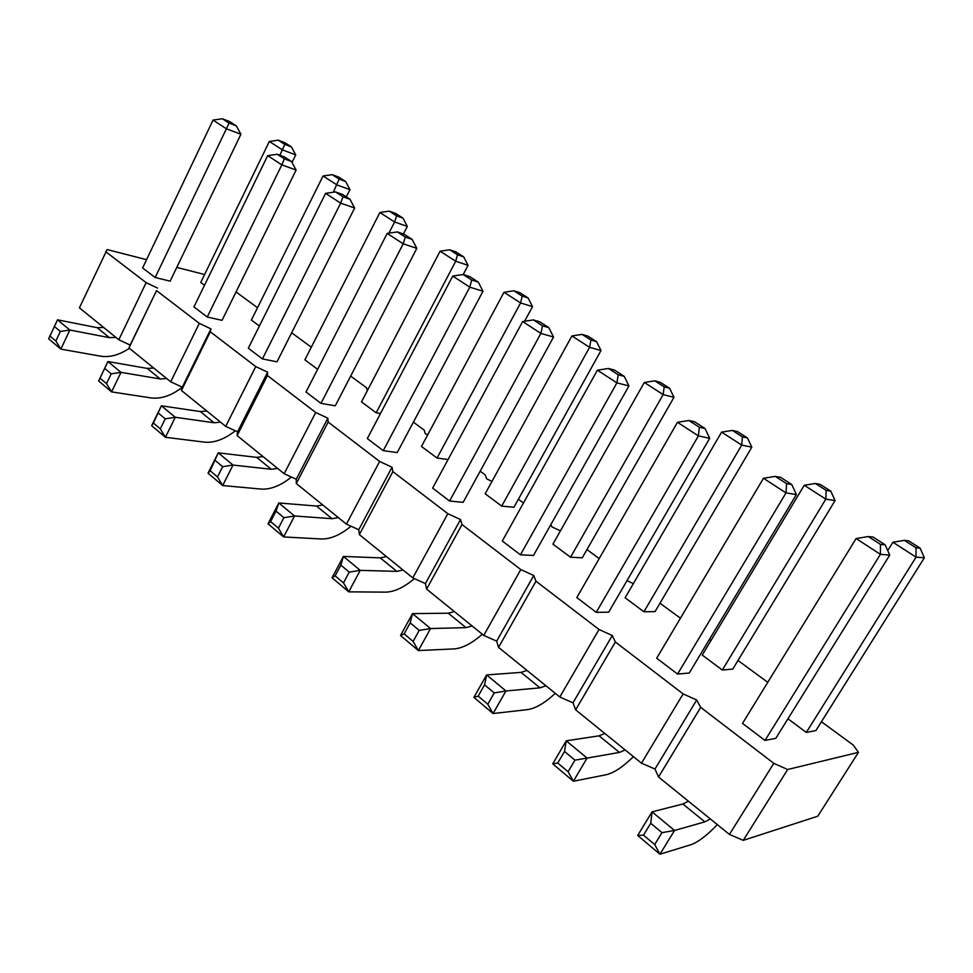 <?xml version="1.0" encoding="UTF-8"?>
<svg xmlns="http://www.w3.org/2000/svg" width="973" height="973" viewBox="0 0 973 973"><rect width="100%" height="100%" fill="white"/><g stroke="black" fill="none" stroke-linecap="round" stroke-linejoin="round"><path stroke-width="1.46" d="M146.57 259.669L107.115 249.562L79.421 307.833L118.828 339.759L130.175 345.05L128.971 347.981L156.519 290.599L199.307 323.364L210.946 328.886L210.314 331.793L255.729 366.578L267.611 372.185L267.429 375.529L315.714 412.516L327.865 418.208L328.169 422.051L379.616 461.457L392.022 467.235L392.897 471.625L447.823 513.683L460.509 519.558L462.017 524.556L520.786 569.57L533.751 575.517L535.989 581.222L599.027 629.495L612.285 635.515L615.362 641.998L683.131 693.907L696.692 700.013L700.718 707.371L773.803 763.343L787.668 769.509L858.466 752.348L853.309 745.136L821.443 721.735M130.175 345.05L156.519 290.599M128.971 347.981L170.701 381.793L182.292 387.157L181.452 390.489L225.724 426.356L237.558 431.805L237.132 435.6L284.177 473.717L296.266 479.239L296.315 483.545L346.412 524.131L358.769 529.738L359.341 534.615L412.795 577.913L425.42 583.581L426.612 589.103L483.763 635.405L496.668 641.146L498.553 647.386L559.803 696.996L573 702.81L575.663 709.852L641.475 763.173L654.975 769.035L658.539 776.989L729.434 834.42L743.238 840.356L817.758 816.225L858.466 752.348M118.828 339.759L146.132 282.644L157.529 288.081M170.701 381.793L199.307 323.364M767.758 682.328L737.984 660.46M710.922 640.599L709.39 639.468M680.431 618.208L659.998 603.211M633.35 583.654L627.038 580.577M599.21 558.575L586.95 549.575M560.424 530.869L551.946 526.892L550.876 524.544M523.474 502.98L518.39 499.246M491.997 481.392L486.707 478.898L485.186 474.873L480.176 471.187M427.694 434.858L425.225 433.678L424.216 430.102L413.391 422.16M350.669 376.113L366.639 387.826L367.186 390.964M311.311 347.215L291.657 332.79M257.529 307.723L236.038 291.949M204.598 274.52L176.782 267.405M105.753 251.715L146.132 282.644M346.327 196.899L349.964 189.65L336.962 184.919L323.06 175.991L251.387 320.081L259.39 326.028M222.051 320.336L207.249 317.028L281.842 164.863L296.12 170.056L222.051 320.336M296.12 170.056L291.474 161.482L284.408 156.921L277.256 154.257L267.684 155.644L193.943 306.933L207.249 317.028M277.001 361.822L262.418 358.915L340.659 203.138L354.646 208.015L277.001 361.822M325.627 193.347L340.659 203.138L342.995 196.777L349.988 199.27L342.472 194.418L335.466 191.912L325.627 193.347L248.322 348.212L262.418 358.915M403.406 233.994L407.31 226.405L394.612 221.978L379.884 212.515L304.877 359.828L317.624 369.302M335.284 405.814L320.981 403.369L403.199 243.822L416.821 248.346L335.284 405.814M387.193 233.411L403.199 243.822L405.327 237.096L412.138 239.407L404.16 234.25L397.325 231.915L387.193 233.411L306.009 392.01L320.981 403.369M463.209 274.52L468.049 265.337L455.705 261.238L440.088 251.204L361.482 401.898L376.162 412.795L380.467 413.525M597.398 370.19L616.894 382.876L618.22 374.787L608.466 368.475L597.398 370.19L502.299 541.012L520.446 554.805L616.894 382.876L628.935 385.916L533.484 555.437L520.446 554.805M463.148 502.336L449.611 501.022L540.866 333.411L553.54 337.023L463.148 502.336M522.659 321.552L540.866 333.411L542.508 325.809L548.845 327.682L539.772 321.82L533.399 319.922L522.659 321.552L432.62 488.118L449.611 501.022M452.737 276.064L469.789 287.157L471.698 280.017L463.16 274.495L452.737 276.064L367.32 438.555L383.253 450.645L469.789 287.157L482.985 291.255L397.215 452.567L383.253 450.645M524.593 321.26L532.499 306.641L520.579 302.944L503.99 292.277L421.479 446.473L437.047 458.04L448.054 459.548M600.998 350.548L596.644 341.705L590.939 340.039L589.589 347.3L571.929 335.94L485.174 493.798L501.715 506.094L513.926 507.286L600.998 350.548L589.589 347.3L501.715 506.094M570.531 557.225L582.255 557.797L673.961 397.312L663.148 394.576L570.531 557.225L552.919 544.138L644.308 382.462L654.78 380.844L660.229 382.292L669.606 388.288L673.961 397.312M775.785 738.349L764.997 740.441L880.395 554.342L889.736 555.072L775.785 738.349M889.736 555.072L885.162 544.844L873.097 537.06L868.342 536.549L856.118 538.543L742.521 723.389L764.997 740.441M689.249 673.012L677.561 674.07L785.989 492.91L796.4 494.539L689.249 673.012M796.4 494.539L791.767 484.542L780.577 477.317L775.299 476.381L763.489 478.266L656.69 658.222L677.561 674.07M608.672 612.187L596.254 612.345L698.395 435.904L709.694 438.3L608.672 612.187M709.694 438.3L705.024 428.521L694.613 421.808L688.908 420.506L677.476 422.294L576.807 597.58L596.254 612.345M751.813 447.203L747.495 437.984L742.435 436.865L741.718 445.075L721.577 432.134L625.116 597.787L643.919 611.762L655.036 611.616L751.813 447.203L741.718 445.075L643.919 611.762M722.331 670.02L732.754 669.083L835.077 500.572L825.822 499.137L722.331 670.02L702.226 655.084L804.245 485.259L815.374 483.484L820.069 484.311L830.796 491.158L835.077 500.572M806.301 732.426L815.897 730.565L924.35 557.784L916.08 557.14L806.301 732.426L787.948 718.792M292.009 162.479L295.743 154.902L282.498 149.915L269.339 141.462L200.742 282.45L204.512 285.247M170.153 281.161L155.169 277.5L226.405 128.789L240.915 134.25L170.153 281.161M240.915 134.25L236.305 125.858L229.628 121.552L222.367 118.767L213.038 120.093L142.617 267.964L155.169 277.5M743.238 840.356L787.668 769.509M729.434 834.42L773.803 763.343M658.539 776.989L700.718 707.371M654.975 769.035L696.692 700.013M641.475 763.173L683.131 693.907M575.663 709.852L615.362 641.998M573 702.81L612.285 635.515M559.803 696.996L599.027 629.495M498.553 647.386L535.989 581.222M496.668 641.146L533.751 575.517M483.763 635.405L520.786 569.57M426.612 589.103L462.017 524.556M425.42 583.581L460.509 519.558M412.795 577.913L447.823 513.683M359.341 534.615L392.897 471.625M358.769 529.738L392.022 467.235M346.412 524.131L379.616 461.457M296.315 483.545L328.169 422.051M296.266 479.239L327.865 418.208M284.177 473.717L315.714 412.516M237.132 435.6L267.429 375.529M237.558 431.805L267.611 372.185M225.724 426.356L255.729 366.578M181.452 390.489L210.314 331.793M182.292 387.157L210.946 328.886M182.255 387.278C171.589 395.585 161.177 399.137 150.997 397.921L111.591 391.888L98.638 380.966L107.918 361.542L147.264 368.414L153.746 368.049M98.638 380.966L100.024 378.156L106.519 383.617L111.591 391.888L120.993 372.355L160.241 378.971L166.724 378.558M235.32 430.771C224.629 439.261 214.328 443.056 204.403 442.143L165.422 437.278L151.666 425.675L161.396 405.802L200.329 411.567L206.787 411.02M151.666 425.675L153.406 423.036L160.302 428.85L165.422 437.278L175.286 417.283L214.084 422.756L220.53 422.16M414.389 578.631C403.941 587.449 394.333 591.949 385.576 592.143L348.735 591.839L360.241 570.36L396.826 571.37L403.041 570.008M332.048 577.767L335.126 575.846L343.505 582.888L348.735 591.839L332.048 577.767L343.408 556.422L380.236 557.882L386.488 556.592M351.022 526.223C340.441 534.931 330.552 539.188 321.358 538.981L283.642 536.95L294.551 515.994L332.048 518.694L338.361 517.612M268.025 523.79L270.603 521.589L278.436 528.181L283.642 536.95L268.025 523.79L278.789 502.956L316.493 506.045L322.829 505.023M291.438 477.038C280.796 485.636 270.676 489.65 261.092 489.078L222.659 485.539L208.015 473.194L218.244 452.846L256.641 457.359L263.038 456.592M208.015 473.194L210.156 470.762L217.502 476.94L222.659 485.539L233.021 465.07L271.26 469.254L277.646 468.427M717.356 824.63C706.799 835.6 697.909 842.314 690.672 844.771L659.949 854.233L674.544 830.468L704.841 821.869L710.314 818.938M637.68 835.454L643.494 835.15L654.695 844.552L659.949 854.233L637.68 835.454L652.044 811.847L682.9 804.014L688.434 801.205M633.447 756.653C622.915 766.955 613.805 772.988 606.118 774.751L573.377 781.246L587.072 758.089L619.436 752.409L625.165 749.952M552.737 763.841L557.736 763.027L568.098 771.747L573.377 781.246L552.737 763.841L566.237 740.83L599.052 735.831L604.829 733.484M482.328 634.238C471.905 643.372 462.503 648.261 454.123 648.906L418.378 650.56L400.523 635.491L412.516 613.622L448.273 613.209L454.391 611.616M400.523 635.491L404.16 633.885L413.124 641.426L418.378 650.56L430.553 628.546L466.006 627.634L472.087 625.943M555.291 693.348C544.807 703.029 535.539 708.453 527.463 709.633L493.068 713.537L505.972 690.964L540.027 687.838L545.95 685.783M473.9 697.361L478.169 696.121L487.801 704.221L493.068 713.537L473.9 697.361L486.609 674.934L521.042 672.392L527.013 670.433M129.336 348.273C119.497 354.95 109.913 357.59 100.584 356.179L60.873 349.125L69.837 330.029L109.414 337.643L115.933 337.412M49.72 335.867L55.85 341.012L60.873 349.125L48.65 338.823L57.516 319.825L97.154 327.67L103.673 327.487M349.964 189.65L345.634 181.513L339.139 179.117L333.313 192.228M267.684 155.644L281.842 164.863L284.347 158.842L291.474 161.482M407.31 226.405L402.956 218.098L396.607 215.848L394.612 221.978L388.884 233.167M468.049 265.337L463.695 256.86L457.517 254.768L455.705 261.238L376.162 412.795M532.499 306.641L528.132 297.993L522.173 296.096L520.579 302.944L437.047 458.04M669.606 388.288L664.206 386.865L663.148 394.576L644.308 382.462M856.118 538.543L880.395 554.342L880.48 544.406L885.162 544.844M763.489 478.266L785.989 492.91L786.561 483.654L791.767 484.542M677.476 422.294L698.395 435.904L699.368 427.269L705.024 428.521M830.796 491.158L826.162 490.368L825.822 499.137L804.245 485.259M924.35 557.784L920.13 548.164L915.982 547.775L916.08 557.14L892.91 542.241L887.729 550.584M295.743 154.902L291.426 146.923L284.809 144.393L279.883 155.242M213.038 120.093L226.405 128.789L229.056 123.085L236.305 125.858M100.024 378.156L107.918 361.542L120.993 372.355L111.214 373.839L106.519 383.617M153.406 423.036L161.396 405.802L175.286 417.283L165.228 418.828L160.302 428.85M335.126 575.846L340.842 565.118L343.408 556.422L360.241 570.36L349.246 572.124L343.505 582.888M270.603 521.589L276.016 511.129L278.789 502.956L294.551 515.994L283.885 517.685L278.436 528.181M210.156 470.762L218.244 452.846L233.021 465.07L222.671 466.687L217.502 476.94M643.494 835.15L650.73 823.28L652.044 811.847L674.544 830.468L661.981 832.645L654.695 844.552M557.736 763.027L564.522 751.46L566.237 740.83L587.072 758.089L574.946 760.144L568.098 771.747M404.16 633.885L410.192 622.89L412.516 613.622L430.553 628.546L419.205 630.407L413.124 641.426M478.169 696.121L484.566 684.858L486.609 674.934L505.972 690.964L494.235 692.91L487.801 704.221M57.516 319.825L69.837 330.029L60.326 331.452L55.85 341.012M345.634 181.513L338.689 177.086L332.182 174.666L323.06 175.991M339.139 179.117L332.182 174.666M277.256 154.257L284.347 158.842M335.466 191.912L342.995 196.777M354.646 208.015L349.988 199.27M402.956 218.098L395.61 213.415L389.249 211.141L379.884 212.515M396.607 215.848L389.249 211.141M397.325 231.915L405.327 237.096M416.821 248.346L412.138 239.407M440.088 251.204L449.708 249.781L457.517 254.768M463.695 256.86L455.899 251.885L449.708 249.781M618.22 374.787L624.252 376.369L628.935 385.916M608.466 368.475L614.547 370.093L624.252 376.369M533.399 319.922L542.508 325.809M553.54 337.023L548.845 327.682M471.698 280.017L478.29 282.121L482.985 291.255M463.16 274.495L469.789 276.624L478.29 282.121M503.99 292.277L513.878 290.793L522.173 296.096M528.132 297.993L519.862 292.715L513.878 290.793M571.929 335.94L582.097 334.396L590.939 340.039M596.644 341.705L587.838 336.099L582.097 334.396M664.206 386.865L654.78 380.844M868.342 536.549L880.48 544.406M775.299 476.381L786.561 483.654M688.908 420.506L699.368 427.269M721.577 432.134L732.365 430.431L742.435 436.865M747.495 437.984L737.473 431.598L732.365 430.431M826.162 490.368L815.374 483.484M920.13 548.164L908.612 540.818L904.391 540.368L892.91 542.241M915.982 547.775L904.391 540.368M291.426 146.923L284.858 142.727L278.229 140.185L269.339 141.462M284.809 144.393L278.229 140.185M222.367 118.767L229.056 123.085M104.683 368.402L111.214 373.839M158.295 413.063L165.228 418.828M340.842 565.118L349.246 572.124M276.016 511.129L283.885 517.685M215.288 460.545L222.671 466.687M650.73 823.28L661.981 832.645M564.522 751.46L574.946 760.144M410.192 622.89L419.205 630.407M484.566 684.858L494.235 692.91M54.172 326.32L60.326 331.452M147.264 368.414L160.241 378.971M200.329 411.567L214.084 422.756M380.236 557.882L396.826 571.37M316.493 506.045L332.048 518.694M256.641 457.359L271.26 469.254M682.9 804.014L704.841 821.869M599.052 735.831L619.436 752.409M448.273 613.209L466.006 627.634M521.042 672.392L540.027 687.838M97.154 327.67L109.414 337.643"/></g></svg>

